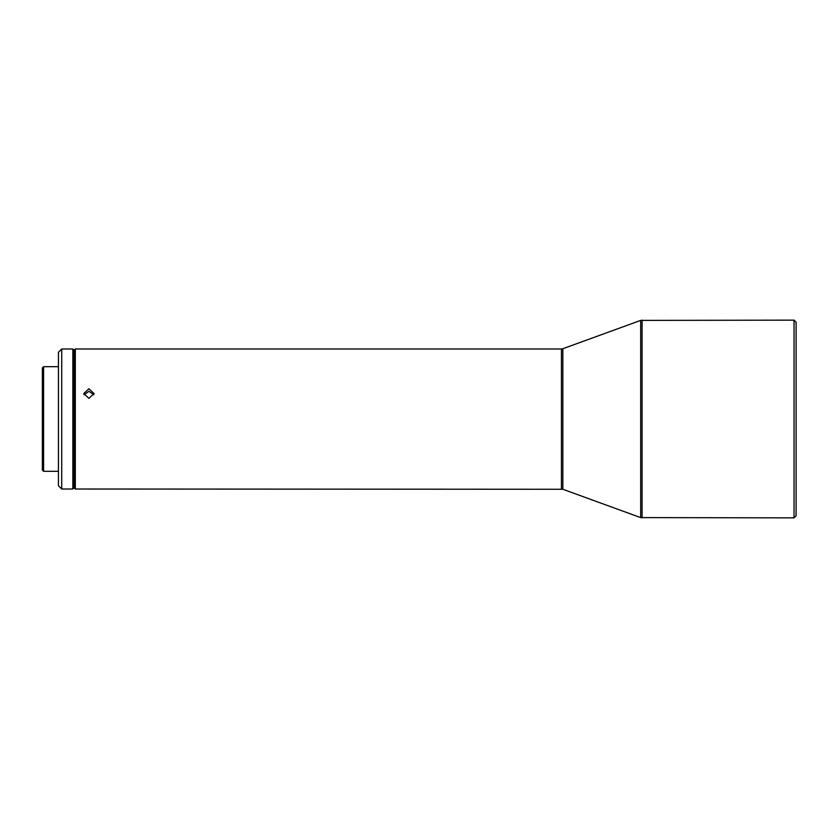 <?xml version="1.0" encoding="UTF-8"?>
<svg xmlns="http://www.w3.org/2000/svg" width="838" height="838" viewBox="0 0 838 838"><rect width="100%" height="100%" fill="white"/><g stroke="black" fill="none" stroke-linecap="round" stroke-linejoin="round"><path stroke-width="1.26" d="M93.887 394.75L88.912 391.325L83.957 394.813M88.912 388.79L83.769 393.514L88.912 398.375L94.066 393.514L88.912 388.79M561.429 348.985L75.326 348.985L75.326 489.015L562.843 489.266L562.843 348.734L561.429 348.985L561.429 489.015M75.326 489.015L74.498 488.198L74.498 349.802L75.326 348.985M794.036 320.147L796.1 322.211L796.1 515.789L794.036 517.853L640.682 517.601L640.682 320.399L794.036 320.147L794.036 517.853M42.371 367.924L42.371 470.076L42.371 367.924L43.607 366.688L43.607 471.312L58.44 471.312M72.854 348.985L74.09 350.221L74.09 487.779L72.854 489.015L72.854 348.985L61.729 348.985L61.729 489.015L72.854 489.015M61.729 489.015L58.44 485.726L58.44 352.274L61.729 348.985M642.097 517.853L642.097 320.147M562.843 489.266L640.682 517.601M42.371 470.076L43.607 471.312M58.44 366.688L43.607 366.688M562.843 348.734L640.682 320.399"/></g></svg>
